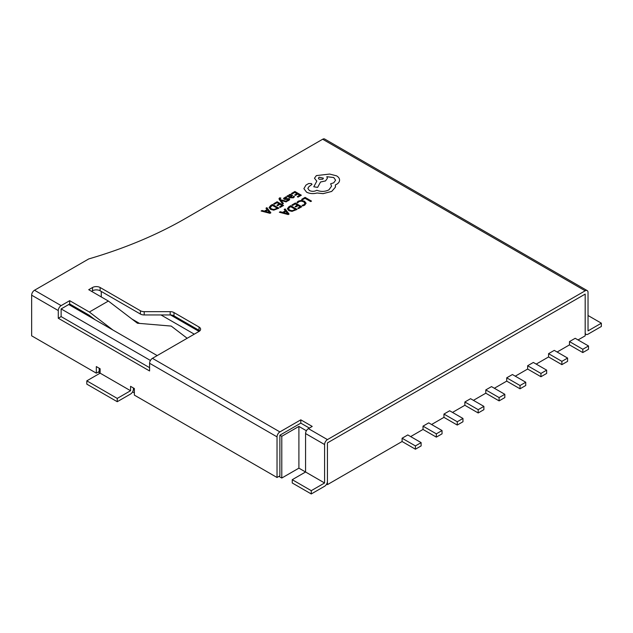 <?xml version="1.0" encoding="UTF-8"?>
<svg xmlns="http://www.w3.org/2000/svg" width="633" height="633" viewBox="0 0 633 633"><rect width="100%" height="100%" fill="white"/><g stroke="black" fill="none" stroke-linecap="round" stroke-linejoin="round"><path stroke-width="0.95" d="M582.803 352.565L588.508 349.274L588.508 345.974L575.191 338.291L569.486 341.583L569.486 344.882L582.803 352.565L582.803 349.274L588.508 345.974M582.803 349.274L569.486 341.583M561.882 364.648L567.587 361.356L567.587 358.056L554.271 350.373L548.566 353.665L548.566 356.957L561.882 364.648L561.882 361.356L567.587 358.056M561.882 361.356L548.566 353.665M540.954 376.73L546.659 373.43L546.659 370.139L533.35 362.448L527.637 365.747L527.637 369.039L540.954 376.73L540.954 373.43L546.659 370.139M540.954 373.43L527.637 365.747M520.033 388.804L525.738 385.513L525.738 382.221L512.421 374.53L506.716 377.822L506.716 381.121L520.033 388.804L520.033 385.513L525.738 382.221M520.033 385.513L506.716 377.822M499.105 400.887L504.817 397.595L504.817 394.296L491.501 386.613L485.796 389.904L485.796 393.204L499.105 400.887L499.105 397.595L504.817 394.296M499.105 397.595L485.796 389.904M478.184 412.969L483.889 409.67L483.889 406.378L470.572 398.695L464.867 401.987L464.867 405.278L478.184 412.969L478.184 409.67L483.889 406.378M478.184 409.67L464.867 401.987M457.263 425.052L462.968 421.752L462.968 418.46L449.652 410.77L443.947 414.069L443.947 417.361L457.263 425.052L457.263 421.752L462.968 418.46M457.263 421.752L443.947 414.069M436.335 437.126L442.04 433.834L442.04 430.543L428.731 422.852L423.018 426.144L423.018 429.443L436.335 437.126L436.335 433.834L442.04 430.543M436.335 433.834L423.018 426.144M415.414 449.208L421.119 445.917L421.119 442.617L407.802 434.934L402.097 438.226L402.097 441.517L415.414 449.208L415.414 445.917L421.119 442.617M415.414 445.917L402.097 438.226M98.226 372.062L130.564 390.727L130.564 386.336L134.37 388.535L134.37 395.119L277.032 477.488L277.032 436.857L149.586 363.271A4.035 2.326 -60 0 1 152.434 358.333L199.039 331.423L170.522 314.957M132.582 391.89L134.37 392.927M278.931 476.388L281.788 478.034L281.788 436.303L279.881 435.203L300.81 423.129L309.363 428.066M149.586 367.67L61.132 316.603L61.132 308.912L150.417 360.462M402.097 441.517L327.435 484.625L327.435 442.894L585.185 294.084L585.185 335.822L578.048 339.937M410.659 436.58L423.018 429.443M431.579 424.498L443.947 417.361M452.508 412.415L464.867 405.278M473.429 400.341L485.796 393.204M494.349 388.258L506.716 381.121M515.278 376.176L527.637 369.039M536.198 364.102L548.566 356.957M557.127 352.019L569.486 344.882M68.744 304.52L157.19 355.588M194.284 334.169L160.996 314.949M306.396 430.749L298.903 426.42L281.788 436.303M327.435 484.625L326.604 484.142M300.81 423.129L300.81 419.829L312.219 426.42L308.413 428.62L327.435 439.603A4.035 2.326 120 0 0 324.587 444.54L305.565 433.558L305.565 471.996L298.903 468.151L281.788 478.034M298.903 468.151L298.903 426.42M139.489 323.4L131.941 319.04M83.192 311.76L82.243 312.314M101.264 296.94L101.264 291.449M282.587 203.929L283.418 203.446L280.949 200.432L286.084 201.903L286.986 201.381L280.617 199.759L280.134 199.078L280.862 198.018L279.557 197.868L278.987 198.699L279.39 199.656L282.587 203.929L283.418 203.422M278.987 198.699L282.587 203.905M287.01 196.056L289.954 197.757L293.356 197.805L294.503 196.673L293.728 196.198L292.778 197.385L290.729 197.274L292.557 195.447L290.547 194.307L289.131 194.711L288.545 195.993L287.809 195.597L287.01 196.056L289.954 197.781L293.356 197.828L294.503 196.673M290.745 197.282L292.557 195.462M294.677 194.964L295.413 195.415L297.708 194.062L299.765 195.249L297.288 196.681L298.024 197.108L301.332 195.201L294.915 191.49L291.457 193.508L292.193 193.927L294.82 192.416L296.956 193.651L294.677 194.964L295.413 195.415L297.708 194.086L299.749 195.265M297.288 196.681L298.024 197.132L301.332 195.201M304.695 205.163L306.103 203.233L304.536 201.262L301.395 200.4L298.309 201.167L296.909 202.41L297.7 202.884L298.926 201.682L301.253 201.12L303.713 201.816L304.971 203.359L303.935 204.72L302.044 205.369L302.906 205.891L304.695 205.163L306.103 203.233M61.132 308.912L69.693 303.967L69.693 300.675L61.132 305.62A4.035 2.326 120 0 0 58.283 310.558L31.65 295.184A4.035 2.326 -60 0 1 34.506 290.246L61.132 305.62M69.693 300.675L89.356 312.029L108.378 301.047L137.416 323.226L171.219 326.082L187.178 338.275M199.039 331.423A5.38 3.11 0 0 0 200.614 329.231A5.38 3.11 0 0 0 199.039 327.032L173.988 312.567A5.38 3.11 0 0 0 170.182 311.658L144.205 311.658A5.38 3.11 180 0 1 140.399 310.748L100.125 287.501A5.38 3.11 0 0 0 92.521 287.501L88.715 289.692L108.378 301.047M300.81 419.829L279.881 431.912A4.035 2.326 120 0 0 277.032 436.857M327.435 439.603L585.185 290.792L322.68 139.236A4.035 2.326 -60 0 1 324.697 139.038L587.202 290.594A4.035 2.326 120 0 0 585.185 290.792M34.506 290.246L88.715 258.944A377.197 217.776 0 0 0 185.247 218.583L322.68 139.236M301.712 199.324L302.439 199.775L304.995 198.295L310.684 201.579L311.515 201.104L305.098 197.369L301.712 199.324L302.439 199.775M291.908 204.989L292.636 205.409L295.263 203.897L297.423 205.139L295.12 206.493L295.856 206.912L298.159 205.59L300.192 206.762L297.732 208.186L298.467 208.629L301.775 206.722L295.358 202.995L291.908 205.013L292.636 205.432L295.263 203.921L297.399 205.155M287.335 208.684L288.759 210.631L292.003 211.382L297.114 209.42L290.689 205.685L288.925 206.706L287.335 208.779M279.335 212.245L288.197 214.563L289.083 214.049L285.111 208.914L284.193 209.436L285.325 210.821L282.658 212.356L280.253 211.715L279.335 212.245L288.197 214.54L289.083 214.049M284.573 198.358L286.907 197.282L286.076 196.776L283.592 198.327L284.067 199.213L288.506 199.166L288.244 200.004L286.749 200.487L287.524 200.962L288.814 200.447L289.724 199.506L289.257 198.62L284.818 198.675L285.143 197.789L286.907 197.259M283.56 198.533L285.095 199.474L288.506 199.166M276.906 205.227L277.634 205.654L279.936 204.332L281.986 205.511L279.509 206.944L280.245 207.395L283.552 205.464L277.135 201.753L273.685 203.771L274.413 204.198L277.04 202.679L279.177 203.913L276.906 205.227L277.634 205.678L279.936 204.348L281.97 205.527M279.509 206.944L280.245 207.395L283.552 205.464M269.112 207.45L270.536 209.388L273.78 210.148L278.892 208.178L272.467 204.451L270.702 205.472L269.112 207.545M265.971 208.202L267.11 209.57L264.436 211.113L262.03 210.48L261.113 211.011L269.974 213.321L270.861 212.815L266.889 207.671L265.971 208.202L267.102 209.578M306.538 192.155C309.719 193.73 313.216 194.007 317.03 193.002L323.107 193.658L331.684 191.443L335.379 187.257L335.379 184.915L336.519 184.361C338.52 183.182 339.541 181.75 339.581 180.065L339.581 180.065C339.541 178.427 338.52 177.011 336.519 175.824L329.627 174.059L316.35 175.61L314.466 178.245L316.809 181.149L313.794 186.782L317.624 187.368L320.551 182.011L325.52 180.935L327.396 178.292L326.802 176.694L333.741 177.533L335.617 180.168L333.741 182.802L330.632 183.807L331.589 186.157L328.899 189.868C325.006 191.767 320.971 191.894 316.809 190.264L316.437 190.478C314.071 191.609 311.697 191.609 309.323 190.478L307.828 188.405L309.046 186.521L312.006 184.401L311.42 183.57L308.682 183.515L305.992 185.073L303.887 188.658L306.538 192.131C309.719 193.706 313.216 193.991 317.03 192.978L323.107 193.635L331.684 191.419L335.379 187.233L335.537 186.165M303.887 188.658L306.538 192.131M307.828 188.42L309.046 186.545L312.006 184.409M330.632 183.807L331.589 186.165M326.802 176.718L333.741 177.556L335.617 180.183M313.794 186.782L317.624 187.384L320.551 181.988L325.52 180.911L327.396 178.292M314.466 178.245L316.809 181.165M339.581 180.089L339.581 180.089C339.541 181.774 338.52 183.198 336.519 184.385L335.379 184.939M61.132 316.603L58.283 318.249L58.283 310.558M279.881 435.203L279.881 475.842L277.032 477.488M31.65 295.184L31.65 335.822L96.327 373.161L99.175 371.508L99.175 368.216M58.283 318.249L149.586 370.962L149.586 363.271M96.327 373.161L96.327 366.57L100.125 368.762L100.125 373.161L86.816 380.844L117.247 398.418L117.247 401.71L130.564 394.027A4.035 2.326 120 0 0 133.413 389.081L133.413 387.982M587.202 290.594A4.035 2.326 120 0 1 588.033 292.438L588.033 330.877L601.35 323.186L601.35 326.486L588.033 334.169A4.035 2.326 120 0 1 586.016 334.374L585.185 333.892M324.587 444.54L324.587 482.979L305.565 471.996L292.248 479.687L292.248 482.979L311.27 493.962L324.587 486.271A4.035 2.326 120 0 0 327.435 481.333L327.435 442.894L585.185 294.084L585.185 332.523A4.035 2.326 120 0 0 586.016 334.374M91.571 291.338L92.521 290.792A5.38 3.11 180 0 1 100.125 290.792L140.399 314.039A5.38 3.11 0 0 0 144.205 314.949L170.182 314.949A5.38 3.11 180 0 1 173.988 315.859L199.039 330.331A5.38 3.11 180 0 1 199.799 330.877M69.693 303.967L89.126 315.194L95.021 319.689M324.587 482.979L311.27 490.67L311.27 493.962M588.033 315.503L601.35 323.186M292.248 479.687L311.27 490.67M305.565 433.558A4.035 2.326 -60 0 1 308.413 428.62M130.564 390.727L117.247 398.418M86.816 380.844L86.816 384.144L117.247 401.71M89.356 312.029L112.919 330.022M302.439 199.751L304.995 198.271L310.684 201.579L311.515 201.08M296.909 202.41L297.7 202.884L298.926 201.658L301.253 201.096L303.713 201.792L304.971 203.32M302.044 205.369L302.906 205.891L304.695 205.147M295.12 206.469L295.856 206.912L298.159 205.59M298.159 205.567L300.208 206.754M297.732 208.186L298.467 208.629L301.775 206.722M287.335 208.668L288.759 210.607L292.003 211.359L297.114 209.42M295.548 209.444L290.594 206.587L288.426 208.653L290.594 206.611L295.524 209.46L292.122 210.726L289.605 210.093L288.426 208.637M284.193 209.436L285.333 210.813M287.849 213.819L285.799 211.398L283.639 212.625L287.849 213.796L285.799 211.382L283.671 212.633M291.457 193.484L292.193 193.927M292.193 193.912L294.82 192.416M294.82 192.392L296.972 193.643M291.536 195.605L289.582 195.209L289.083 195.929L290.112 196.918L291.536 195.605L291.172 195.146L289.582 195.233L289.083 195.953M291.536 195.629L291.172 195.17M286.749 200.487L287.524 200.962M287.524 200.938L289.724 199.506M280.965 200.424L281.448 200.606M281.448 200.582L286.084 201.903L286.986 201.365M280.308 198.248L280.134 199.078L280.862 198.018M273.685 203.747L274.413 204.198L277.04 202.679M277.04 202.655L279.2 203.905M269.112 207.426L270.536 209.365L273.78 210.124L278.892 208.154M277.325 208.21L272.372 205.353L270.204 207.379L271.383 208.85L273.899 209.491L277.325 208.21M277.301 208.217L272.372 205.377L270.204 207.418M261.113 211.011L269.974 213.305L270.861 212.815M269.611 212.569L267.577 210.164L265.417 211.382L269.611 212.569L267.577 210.14L265.449 211.39M319.135 177.169L318.399 178.189L319.135 179.226L322.695 179.226L323.431 178.189L319.135 177.169L318.399 178.205M323.431 178.205L319.135 177.193M152.434 358.333L279.881 431.912M92.521 290.792L92.521 287.501M100.125 290.792L100.125 287.501M140.399 314.039L140.399 310.748M144.205 314.949L144.205 311.658M170.182 314.949L170.182 311.658M173.988 315.859L173.988 312.567M199.039 330.331L199.039 327.032"/></g></svg>
